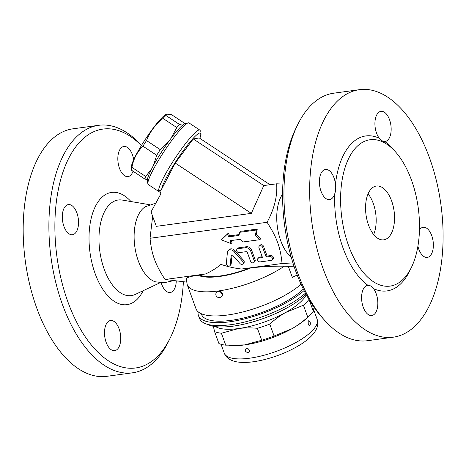 <?xml version="1.0" encoding="UTF-8"?>
<svg xmlns="http://www.w3.org/2000/svg" width="466" height="466" viewBox="0 0 466 466"><rect width="100%" height="100%" fill="white"/><g stroke="black" fill="none" stroke-linecap="round" stroke-linejoin="round"><path stroke-width="0.7" d="M119.086 328.815A15.203 7.928 -97.8 0 1 114.677 350.648A15.203 7.928 -97.8 0 1 104.757 336.656A15.203 7.928 -97.8 0 1 110.559 320.521A15.203 7.928 -97.8 0 1 110.902 320.486A15.203 7.928 -97.8 0 1 119.086 328.815M75.335 233.151A15.203 7.928 -97.8 0 1 72.48 234.718A15.203 7.928 -97.8 0 1 62.561 220.721A15.203 7.928 -97.8 0 1 68.362 204.586A15.203 7.928 -97.8 0 1 78.358 219.23A15.203 7.928 -97.8 0 1 75.335 233.151M133.031 171.22A15.203 7.928 -97.8 0 1 128.01 176.591A15.203 7.928 -97.8 0 1 127.667 176.626A15.203 7.928 -97.8 0 1 119.482 168.296A15.203 7.928 -97.8 0 1 123.892 146.458A15.203 7.928 -97.8 0 1 133.701 159.716M176.241 281.452A15.203 7.928 -97.8 0 1 170.207 292.526A15.203 7.928 -97.8 0 1 161.201 282.78M141.396 145.567A120.56 62.881 82.2 0 0 55.6 244.312A120.56 62.881 82.2 0 0 158.248 355.61A120.56 62.881 82.2 0 0 170.282 337.885A120.56 62.881 82.2 0 0 183.383 281.947M145.305 206.758A38.847 20.259 82.2 0 0 134.785 246.409A38.847 20.259 82.2 0 0 155.533 281.831L163.869 282.786L172.082 280.986M170.282 337.891L168.447 341.607A124.905 65.147 -97.8 0 1 155.982 359.968A124.905 65.147 -97.8 0 1 132.525 372.812A124.905 65.147 -97.8 0 1 51.074 257.908A124.905 65.147 -97.8 0 1 98.67 125.307A124.905 65.147 -97.8 0 1 141.46 145.468M72.964 128.82A124.905 65.147 82.2 0 0 25.362 261.42A124.905 65.147 82.2 0 0 106.813 376.324L132.519 372.812M152.662 216.317L150.035 238.283C151.683 254.599 155.207 264.292 165.034 279.489L186.511 282.087M150.035 238.283L267.065 222.294C274.346 208.902 277.544 196.075 276.658 183.802L263.779 185.561L251.337 213.37L156.314 226.348L151.048 211.884L160.444 194.666L160.822 193.18L159.885 191.171L160.24 192.458L148.293 184.565A36.931 5.074 -56.5 0 1 147.903 183.878A36.931 5.074 -56.5 0 1 165.453 149.417A36.931 5.074 -56.5 0 1 184.734 125.173A36.931 5.074 -56.5 0 1 188.241 122.861A36.931 5.074 -56.5 0 1 189.021 122.948L199.792 130.066A36.931 5.074 123.5 0 0 177.447 154.729A36.931 5.074 123.5 0 0 158.632 190.338L159.885 191.171M188.241 122.861L185.293 123.49A34.758 4.776 123.5 0 0 181.99 125.669A34.758 4.776 123.5 0 0 159.663 154.933A34.758 4.776 123.5 0 0 147.332 180.919L147.903 183.878M170.754 138.728L176.8 127.544A35.841 4.928 -56.5 0 1 179.655 124.556L182.602 125.138M153.448 165.482L156.704 155.283A35.841 4.928 -56.5 0 1 160.287 149.656L169.618 140.26M147.355 179.62L144.961 179.107A35.841 4.928 -56.5 0 1 145.677 176.474L151.712 168.756M165.89 115.457A35.841 4.928 123.5 0 0 163.03 118.446C155.44 124.439 149.935 131.808 146.516 140.557A35.841 4.928 123.5 0 0 142.94 146.184C137.179 151.864 133.503 158.929 131.913 167.37A35.841 4.928 123.5 0 0 131.191 170.008L131.435 166.432A32.043 4.404 -56.5 0 1 145.8 138.647A32.043 4.404 -56.5 0 1 165.739 114.543L166.49 114.153L165.89 115.457L179.655 124.556M176.8 127.544L163.03 118.446M185.031 123.566L171.377 114.537L166.49 114.153M160.287 149.656L146.516 140.557M156.704 155.283L142.94 146.184M145.677 176.474L131.913 167.37M144.961 179.107L131.191 170.008M269.995 184.711L199.244 137.942L193.256 138.944L175.239 163.065L161.731 189.021C161.149 190.355 160.118 190.798 158.632 190.338M263.779 185.561L193.256 138.944M276.658 183.802L282.897 184.053M251.337 213.37L175.239 163.065M291.221 257.226A36.75 19.164 -97.8 0 1 277.375 226.954A36.75 19.164 -97.8 0 1 282.594 194.077M293.3 264.065L282.058 263.5C280.416 247.184 276.886 237.491 267.065 222.294M297.832 124.393L295.997 128.109A120.56 62.881 82.2 0 0 321.825 317.183L324.592 320.276A124.905 65.147 -97.8 0 1 297.832 124.393A124.905 65.147 -97.8 0 1 333.761 93.188L359.467 89.676A124.905 65.147 82.2 0 0 311.83 222.247A124.905 65.147 82.2 0 0 393.287 337.186A124.905 65.147 82.2 0 0 416.744 324.342A124.905 65.147 82.2 0 0 436.368 180.587A124.905 65.147 82.2 0 0 359.467 89.676M376.173 293.673A15.203 7.928 -97.8 0 1 371.769 315.529A15.203 7.928 -97.8 0 1 361.855 301.549A15.203 7.928 -97.8 0 1 367.639 285.396A15.203 7.928 -97.8 0 1 367.994 285.361C370.039 285.285 371.868 286.369 373.487 288.611A15.203 7.928 -97.8 0 1 376.173 293.673M384.759 141.501C382.976 141.542 381.147 140.458 379.266 138.251A15.203 7.928 -97.8 0 1 376.58 133.189A15.203 7.928 -97.8 0 1 380.984 111.333A15.203 7.928 -97.8 0 1 390.898 125.313A15.203 7.928 -97.8 0 1 385.114 141.466A15.203 7.928 -97.8 0 1 384.759 141.501A78.201 40.787 82.2 0 1 394.09 150.349M403.917 278.511A73.855 38.521 82.2 0 0 417.851 205.226A73.855 38.521 82.2 0 0 382.784 141.926A73.855 38.521 82.2 0 0 370.033 139.753A73.855 38.521 82.2 0 0 341.887 218.164A73.855 38.521 82.2 0 0 390.048 286.107A73.855 38.521 82.2 0 0 403.917 278.511M335.45 184.105C335.974 187.722 335.724 190.984 334.704 193.897A15.203 7.928 -97.8 0 1 332.433 198.021A15.203 7.928 -97.8 0 1 329.573 199.594A15.203 7.928 -97.8 0 1 319.653 185.602A15.203 7.928 -97.8 0 1 325.449 169.461A15.203 7.928 -97.8 0 1 335.45 184.105A78.201 40.787 82.2 0 1 379.266 138.251M419.458 229.936A15.203 7.928 -97.8 0 1 420.32 228.841A15.203 7.928 -97.8 0 1 423.18 227.268A15.203 7.928 -97.8 0 1 433.1 241.26A15.203 7.928 -97.8 0 1 427.305 257.401A15.203 7.928 -97.8 0 1 417.903 246.199M393.287 337.186L367.575 340.698A124.905 65.147 -97.8 0 1 324.592 320.276M388.825 237.043A27.156 14.161 -97.8 0 1 383.722 239.833A27.156 14.161 -97.8 0 1 366.02 214.843A27.156 14.161 -97.8 0 1 376.371 186.027A27.156 14.161 -97.8 0 1 393.088 205.791A27.156 14.161 -97.8 0 1 388.825 237.043M373.645 234.526A27.156 14.161 82.2 0 0 368.088 193.839M297.25 275.185A6.518 2.132 -20 0 0 292.374 277.503L288.32 266.366L294.011 266.232M165.034 279.489L205.553 273.95C211.296 271.404 216.434 268.218 220.96 264.391C227.711 266.68 234.573 268.23 241.539 269.033L282.058 263.5M241.539 269.033L250.696 267.967C261.28 266.604 275.319 265.958 284.301 266.214L288.32 266.366M239.559 232.318L240.485 231.352L257.255 229.062L256.364 234.247L260.768 238.709L259.842 239.675L255.438 235.214L256.335 230.029L239.559 232.318L239.023 235.429L228.614 236.856L227.559 233.961L221.362 239.868L231.066 243.607L230.018 240.712L240.427 239.291L243.071 241.965L259.842 239.675M231.229 240.543L231.992 242.64L231.066 243.607M221.362 239.868L228.48 232.994L229.534 235.889L239.175 234.573M237.025 249.176L237.951 248.209A2.173 1.713 43.7 0 1 238.819 247.778L246.531 246.724A4.345 3.425 43.7 0 1 251.605 250.085L255.118 259.725A2.173 1.713 43.7 0 1 254.85 261.478L253.929 262.445A2.173 1.713 -136.3 0 0 254.191 260.692L250.685 251.052A4.345 3.425 -136.3 0 0 245.605 247.691L237.893 248.745A2.173 1.713 -136.3 0 0 237.025 249.176A2.173 1.713 -136.3 0 0 237.025 251.448A2.173 1.713 -136.3 0 0 239.297 252.607L246.095 251.675A1.083 0.856 43.7 0 1 247.364 252.514L250.522 261.193A2.173 1.713 -136.3 0 0 252.083 262.754A2.173 1.713 -136.3 0 0 253.929 262.445M259.247 246.141L260.168 245.174A2.173 1.713 43.7 0 1 262.014 244.866A2.173 1.713 43.7 0 1 263.575 246.421L267.088 256.067L270.758 255.566A2.173 1.713 43.7 0 1 273.029 256.719A2.173 1.713 43.7 0 1 273.029 258.997L272.109 259.964A2.173 1.713 -136.3 0 0 272.109 257.686A2.173 1.713 -136.3 0 0 269.837 256.533L266.162 257.034L262.655 247.388A2.173 1.713 -136.3 0 0 261.088 245.832A2.173 1.713 -136.3 0 0 259.247 246.141A2.173 1.713 -136.3 0 0 258.98 247.889L262.492 257.535L258.816 258.036A2.173 1.713 -136.3 0 0 257.948 258.467A2.173 1.713 -136.3 0 0 257.948 260.739A2.173 1.713 -136.3 0 0 260.22 261.892L271.241 260.389A2.173 1.713 -136.3 0 0 272.109 259.964M257.948 258.467L258.875 257.5A2.173 1.713 43.7 0 1 259.743 257.069L262.201 256.737M232.027 254.937L231.183 263.884A2.173 1.713 43.7 0 1 230.798 264.764L229.872 265.731A2.173 1.713 -136.3 0 0 230.256 264.851L231.13 255.589A1.083 0.856 43.7 0 1 232.784 255.362L239.996 263.523A2.173 1.713 -136.3 0 0 242.908 263.948A2.173 1.713 -136.3 0 0 242.681 261.379L233.996 251.553A4.345 3.425 -136.3 0 0 228.171 250.696A4.345 3.425 -136.3 0 0 227.391 252.456L226.342 263.61A2.173 1.713 -136.3 0 0 227.594 265.836A2.173 1.713 -136.3 0 0 229.872 265.731M228.171 250.696L229.091 249.729A4.345 3.425 43.7 0 1 234.922 250.586L243.607 260.412A2.173 1.713 43.7 0 1 243.835 262.981L242.908 263.948M257.255 229.062L256.335 230.029M256.364 234.247L255.438 235.214M228.48 232.994L227.559 233.961M229.534 235.889L228.614 236.856M267.088 256.067L266.162 257.034M301.071 284.266A60.825 19.904 -20 0 1 239.792 312.709A60.825 19.904 -20 0 1 195.994 308.777L187.215 284.668L186.26 278.511L187.239 277.695L191.06 276.437L205.553 273.95M201.254 313.7L201.51 314.416A57.563 18.838 -20 0 0 245.192 317.596A57.563 18.838 -20 0 0 303.331 289.031M304.082 290.534A60.825 19.904 160 0 1 242.734 319.35A60.825 19.904 160 0 1 198.452 315.529A60.825 19.904 160 0 1 198.161 311.812M305.44 293.149A60.825 19.904 160 0 1 254.139 319.437A60.825 19.904 160 0 1 205.395 323.608A60.825 19.904 160 0 1 199.5 318.424L198.452 315.529M205.395 323.608L209.193 325.111A57.563 18.838 -20 0 0 257.482 320.492A57.563 18.838 -20 0 0 306.016 294.232M306.255 294.669A49.961 16.351 160 0 1 285.769 312.424A49.961 16.351 160 0 1 238.569 328.542A49.961 16.351 160 0 1 215.694 326.643M308.958 299.422A54.306 17.772 160 0 1 303.418 305.213L285.769 312.424C280.392 315.424 275.051 319.315 269.744 324.086A54.306 17.772 160 0 1 257.372 328.309C250.574 327.668 244.306 327.749 238.569 328.542L221.385 333.225A54.306 17.772 160 0 1 214.581 331.623L213.358 326.282M257.372 328.309L261.717 340.25A54.306 17.772 -20 0 0 274.09 336.027L291.739 328.815A49.961 16.351 160 0 1 244.534 344.933L261.717 340.25M269.744 324.086L274.09 336.027M303.418 305.213L307.764 317.154A54.306 17.772 -20 0 0 309.453 315.622A54.306 17.772 -20 0 0 313.333 311.323L312.797 305.492M309.069 299.603L313.333 311.323M309.453 315.622L306.704 318.237A49.961 16.351 160 0 1 291.739 328.815C297.116 325.816 302.457 321.924 307.764 317.154M221.385 333.225L225.73 345.166L244.534 344.933A49.961 16.351 160 0 1 231.573 345.58L228.882 345.411M214.581 331.623L218.927 343.564A54.306 17.772 -20 0 0 225.73 345.166M248.145 352.739C245.139 351.783 244.499 350.333 246.217 348.382L246.223 348.382C247.929 348.114 249.042 349.127 249.555 351.434L248.145 352.739M309.966 325.46L309.214 325.699L308.288 324.388C308.102 321.732 308.201 320.556 308.585 320.858L308.585 320.858C310.269 321.394 310.735 322.932 309.966 325.46M221.449 296.568L221.909 296.085A3.256 2.569 -136.3 0 0 221.909 292.671A3.256 2.569 -136.3 0 0 218.502 290.941A3.256 2.569 -136.3 0 0 217.197 291.582L216.737 292.065A3.256 3.256 0 0 0 216.841 296.673A3.256 3.256 0 0 0 221.449 296.568A3.256 2.569 -136.3 0 0 221.449 293.155A3.256 2.569 -136.3 0 0 218.041 291.425A3.256 2.569 -136.3 0 0 216.737 292.065M143.167 290.702A56.654 29.55 -97.8 0 1 137.592 298.863A56.654 29.55 -97.8 0 1 89.262 245.256A56.654 29.55 -97.8 0 1 130.987 201.545M149.51 204.69L122.337 200.077A48.254 25.164 82.2 0 0 99.817 251.215A48.254 25.164 82.2 0 0 135.227 294.442L160.17 282.705M161.731 189.021A34.758 4.776 -56.5 0 1 185.235 148.06A34.758 4.776 -56.5 0 1 199.803 138.309M373.487 288.611A78.201 40.787 82.2 0 0 410.365 269.453M334.704 193.897A78.201 40.787 82.2 0 0 367.994 285.361M246.531 246.724L245.605 247.691M238.819 247.778L237.893 248.745M251.605 250.085L250.685 251.052M255.118 259.725L254.191 260.692M270.758 255.566L269.837 256.533M259.743 257.069L258.816 258.036M263.575 246.421L262.655 247.388M231.183 263.884L230.256 264.851M231.759 254.931L231.13 255.589M243.607 260.412L242.681 261.379M234.922 250.586L233.996 251.553M187.215 284.668A60.825 19.904 -20 0 0 218.502 290.941A60.825 19.904 -20 0 0 284.301 266.214M313.286 308.713L317.136 319.292A49.419 16.17 160 0 1 276.233 351.393A49.419 16.17 160 0 1 224.263 353.1L221.053 344.292M197.864 275.185A49.961 16.351 -20 0 0 250.696 267.967M199.361 274.981A48.878 15.995 -20 0 0 249.199 268.171M72.993 128.814L98.705 125.302M145.275 206.776L155.813 203.153M160.828 193.256L160.24 192.458M199.867 138.35L201.009 134.581L200.963 131.622L199.792 130.066M317.136 319.292C318.767 323.928 317.445 328.856 313.175 334.07C309.983 337.821 305.591 341.427 299.993 344.881C289.858 351.079 278.458 355.861 265.795 359.239C254.395 362.222 244.761 363.107 236.885 361.89C230.181 360.626 225.969 357.696 224.263 353.1"/></g></svg>
